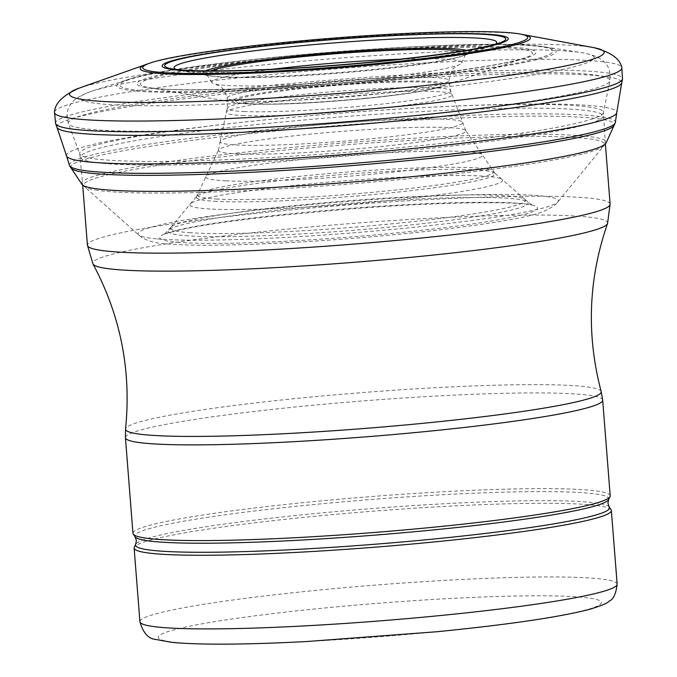<?xml version="1.0" encoding="UTF-8"?>
<svg xmlns="http://www.w3.org/2000/svg" width="677" height="677" viewBox="0 0 677 677"><rect width="100%" height="100%" fill="white"/><g stroke="black" fill="none" stroke-linecap="round" stroke-linejoin="round"><path stroke-width="0.51" stroke-dasharray="3.38 2.54" d="M611.069 509.73A239.353 18.025 -4.5 0 0 371.326 511.313A239.353 18.025 -4.5 0 0 134.283 547.253M610.205 495.826A239.353 18.025 -4.5 0 0 370.167 496.639A239.353 18.025 -4.5 0 0 132.963 533.391M494.997 44.343A161.845 12.186 175.5 0 1 491.604 45.875A161.845 12.186 175.5 0 1 490.639 46.214A161.845 12.186 175.5 0 1 391.111 62.14A161.845 12.186 175.5 0 1 185.676 71.297A161.845 12.186 175.5 0 1 180.717 70.611A161.845 12.186 175.5 0 1 179.71 70.416A161.845 12.186 175.5 0 1 176.122 69.443M466.233 50.343A133.716 10.07 175.5 0 1 464.524 55.328A133.716 10.07 175.5 0 1 462.679 55.929A133.716 10.07 175.5 0 1 390.57 67.641A133.716 10.07 175.5 0 1 216.039 76.484A133.716 10.07 175.5 0 1 209.853 75.832A133.716 10.07 175.5 0 1 207.941 75.519A133.716 10.07 175.5 0 1 205.47 70.865M56.97 127.276A283.325 21.334 175.5 0 1 56.944 127.217A283.325 21.334 175.5 0 1 337.637 83.322A283.325 21.334 175.5 0 1 621.748 82.763L621.74 82.797M66.541 155.947L66.549 155.964A276.004 20.784 175.5 0 1 339.989 113.228A276.004 20.784 175.5 0 1 616.764 112.644L616.764 112.661M69.469 165.425A273.83 20.615 175.5 0 1 340.759 123.045A273.83 20.615 175.5 0 1 615.359 122.469M81.892 184.262A263.116 19.811 175.5 0 1 342.334 143.067A263.116 19.811 175.5 0 1 606.033 143.016M190.626 232.753A177.958 13.396 175.5 0 1 170.883 227.244A177.958 13.396 175.5 0 1 170.942 227.176A177.958 13.396 175.5 0 1 346.895 200.874A177.958 13.396 175.5 0 1 524.793 199.326A177.958 13.396 175.5 0 1 524.861 199.385A177.958 13.396 175.5 0 1 425.308 220.27A177.958 13.396 175.5 0 1 190.626 232.753M210.141 209.024A156.836 11.805 175.5 0 1 190.237 203.963A156.836 11.805 175.5 0 1 190.262 203.929A156.836 11.805 175.5 0 1 345.312 180.776A156.836 11.805 175.5 0 1 502.072 179.388A156.836 11.805 175.5 0 1 502.106 179.413A156.836 11.805 175.5 0 1 419.19 197.312A156.836 11.805 175.5 0 1 210.141 209.024M216.682 201.391A149.845 11.281 175.5 0 1 196.406 196.855A149.845 11.281 175.5 0 1 196.66 196.474A149.845 11.281 175.5 0 1 344.805 174.344A149.845 11.281 175.5 0 1 494.582 173.024A149.845 11.281 175.5 0 1 494.895 173.363A149.845 11.281 175.5 0 1 417.201 189.932A149.845 11.281 175.5 0 1 216.682 201.391M238.042 153.916A124.094 9.343 175.5 0 1 218.459 150.252A124.094 9.343 175.5 0 1 218.527 150.032A124.094 9.343 175.5 0 1 341.428 131.397A124.094 9.343 175.5 0 1 465.725 130.585A124.094 9.343 175.5 0 1 465.827 130.779A124.094 9.343 175.5 0 1 405.904 143.752A124.094 9.343 175.5 0 1 238.042 153.916M239.286 145.123A121.758 9.165 175.5 0 1 220.11 141.527A121.758 9.165 175.5 0 1 220.11 141.51A121.758 9.165 175.5 0 1 340.768 123.019A121.758 9.165 175.5 0 1 462.823 122.41A121.758 9.165 175.5 0 1 462.831 122.427A121.758 9.165 175.5 0 1 403.957 135.155A121.758 9.165 175.5 0 1 239.286 145.123M244.101 115.589A113.347 8.53 175.5 0 1 226.245 112.23A113.347 8.53 175.5 0 1 226.253 112.204A113.347 8.53 175.5 0 1 338.559 95.017A113.347 8.53 175.5 0 1 452.177 94.425A113.347 8.53 175.5 0 1 452.185 94.45A113.347 8.53 175.5 0 1 397.399 106.314A113.347 8.53 175.5 0 1 244.101 115.589M244.312 101.034A111.121 8.369 175.5 0 1 227.345 98.038A111.121 8.369 175.5 0 1 227.345 98.03A111.121 8.369 175.5 0 1 337.451 80.885A111.121 8.369 175.5 0 1 448.885 80.597A111.121 8.369 175.5 0 1 448.885 80.605A111.121 8.369 175.5 0 1 394.276 92.064A111.121 8.369 175.5 0 1 244.312 101.034M399.836 59.229A125.414 9.444 175.5 0 1 461.731 62.885A125.414 9.444 175.5 0 1 457.44 65.381A125.414 9.444 175.5 0 1 391.924 76.526A125.414 9.444 175.5 0 1 226.228 85.412A125.414 9.444 175.5 0 1 216.513 84.337A125.414 9.444 175.5 0 1 211.884 82.552A125.414 9.444 175.5 0 1 272.442 69.249M461.316 51.156A130.17 9.8 175.5 0 1 465.776 53.728A130.17 9.8 175.5 0 1 459.446 56.936A130.17 9.8 175.5 0 1 390.468 68.208A130.17 9.8 175.5 0 1 219.907 77.009A130.17 9.8 175.5 0 1 213.204 76.315A130.17 9.8 175.5 0 1 206.451 74.14A130.17 9.8 175.5 0 1 210.454 70.899M601.184 391.56A238.575 17.966 -4.5 0 0 361.983 392.618A238.575 17.966 -4.5 0 0 125.558 428.99M602.674 400.132A239.353 18.025 -4.5 0 0 362.635 400.945A239.353 18.025 -4.5 0 0 125.431 437.689M607.548 223.503A258.225 19.447 -4.5 0 0 348.689 223.715A258.225 19.447 -4.5 0 0 92.986 263.996M610.112 204.124A262.151 19.735 -4.5 0 0 347.216 205.013A262.151 19.735 -4.5 0 0 87.426 245.26M408.696 150.539A262.151 19.735 -4.5 0 0 603.182 116.063A262.151 19.735 -4.5 0 0 340.286 116.952A262.151 19.735 -4.5 0 0 80.495 157.199A262.151 19.735 -4.5 0 0 408.696 150.539M408.536 146.824A262.684 19.777 -4.5 0 0 603.385 112.704A262.684 19.777 -4.5 0 0 339.989 113.169A262.684 19.777 -4.5 0 0 79.768 153.916A262.684 19.777 -4.5 0 0 408.536 146.824M408.375 116.173A271.663 20.454 -4.5 0 0 609.884 80.893A271.663 20.454 -4.5 0 0 337.484 81.367A271.663 20.454 -4.5 0 0 68.369 123.51A271.663 20.454 -4.5 0 0 408.375 116.173M402.933 91.437A257.725 19.405 -4.5 0 0 581.602 52.628A257.725 19.405 -4.5 0 0 335.682 58.417A257.725 19.405 -4.5 0 0 91.877 91.175A257.725 19.405 -4.5 0 0 151.656 105.747A257.725 19.405 -4.5 0 0 402.933 91.437M392.702 80.224A220.474 16.603 -4.5 0 0 545.552 47.035A220.474 16.603 -4.5 0 0 335.174 51.977A220.474 16.603 -4.5 0 0 126.616 80.004A220.474 16.603 -4.5 0 0 177.746 92.47A220.474 16.603 -4.5 0 0 392.702 80.224M391.831 79.649A217.165 16.35 -4.5 0 0 490.004 44.547A217.165 16.35 -4.5 0 0 127.504 80.182A217.165 16.35 -4.5 0 0 391.831 79.649M387.489 78.744A200.121 15.072 -4.5 0 0 477.954 46.4A200.121 15.072 -4.5 0 0 143.888 79.234A200.121 15.072 -4.5 0 0 387.489 78.744M386.618 79.014A196.584 14.801 -4.5 0 0 524.844 57.943A196.584 14.801 -4.5 0 0 335.318 53.83A196.584 14.801 -4.5 0 0 148.771 87.545A196.584 14.801 -4.5 0 0 386.618 79.014M365.529 98.241A106.484 8.014 -4.5 0 0 440.397 86.825A106.484 8.014 -4.5 0 0 337.738 84.591A106.484 8.014 -4.5 0 0 236.696 102.853A106.484 8.014 -4.5 0 0 365.529 98.241M364.658 98.512A102.938 7.752 -4.5 0 0 411.201 81.875A102.938 7.752 -4.5 0 0 239.362 98.766A102.938 7.752 -4.5 0 0 364.658 98.512M436.555 631.717A222.259 16.739 -4.5 0 0 537.039 595.794A222.259 16.739 -4.5 0 0 166.026 632.259A222.259 16.739 -4.5 0 0 436.555 631.717M617.153 584.149A239.353 18.025 -4.5 0 0 377.123 584.962A239.353 18.025 -4.5 0 0 139.919 621.706M609.224 507.065A237.729 17.898 -4.5 0 0 371.114 508.63A237.729 17.898 -4.5 0 0 135.688 544.333M608.64 499.558A237.729 17.898 -4.5 0 0 370.404 499.567A237.729 17.898 -4.5 0 0 135.095 536.827M147.188 64.078A195.678 14.733 175.5 0 1 334.116 38.597A195.678 14.733 175.5 0 1 522.737 34.527M79.192 88.12A268.143 20.192 175.5 0 1 335.267 53.229A268.143 20.192 175.5 0 1 593.661 47.635M54.498 112.086A284.585 21.427 175.5 0 1 336.494 68.8A284.585 21.427 175.5 0 1 621.799 67.438M55.616 123.679A284.391 21.41 175.5 0 1 337.341 79.564A284.391 21.41 175.5 0 1 622.51 79.065M71.077 167.981A272.619 20.53 175.5 0 1 340.937 125.287A272.619 20.53 175.5 0 1 614.166 125.237M97.674 190.372A261.271 19.675 175.5 0 1 84.397 186.573A261.271 19.675 175.5 0 1 84.388 186.573A261.271 19.675 175.5 0 1 342.494 145.081A261.271 19.675 175.5 0 1 603.926 145.682A261.271 19.675 175.5 0 1 603.918 145.69A261.271 19.675 175.5 0 1 421.306 177.492A261.271 19.675 175.5 0 1 97.674 190.372M156.412 238.837A210.792 15.867 175.5 0 1 138.658 234.936A210.792 15.867 175.5 0 1 346.937 201.501A210.792 15.867 175.5 0 1 557.89 201.941A210.792 15.867 175.5 0 1 428.465 225.754A210.792 15.867 175.5 0 1 156.412 238.837M179.659 242.442A189.425 14.259 175.5 0 1 164.596 234.014A189.425 14.259 175.5 0 1 164.883 233.903A189.425 14.259 175.5 0 1 347.504 208.609A189.425 14.259 175.5 0 1 531.826 205.021A189.425 14.259 175.5 0 1 532.13 205.089A189.425 14.259 175.5 0 1 427.974 229.596A189.425 14.259 175.5 0 1 179.659 242.442M188.265 235.85A180.556 13.591 175.5 0 1 168.522 230.273A180.556 13.591 175.5 0 1 347.098 203.523A180.556 13.591 175.5 0 1 527.662 202.008A180.556 13.591 175.5 0 1 426.095 223.266A180.556 13.591 175.5 0 1 188.265 235.85M217.715 199.089A148.593 11.187 175.5 0 1 197.481 194.578L197.481 194.578A148.593 11.187 175.5 0 1 344.644 172.263A148.593 11.187 175.5 0 1 493.474 171.289L493.474 171.289A148.593 11.187 175.5 0 1 416.651 187.69A148.593 11.187 175.5 0 1 217.715 199.089M225.923 180.818A138.675 10.443 175.5 0 1 206.003 176.562L206.003 176.562A138.675 10.443 175.5 0 1 343.341 155.735A138.675 10.443 175.5 0 1 482.244 154.821L482.244 154.821A138.675 10.443 175.5 0 1 412.31 169.919A138.675 10.443 175.5 0 1 225.923 180.818M244.905 111.578A112.069 8.437 175.5 0 1 227.227 108.235A112.069 8.437 175.5 0 1 338.263 91.243A112.069 8.437 175.5 0 1 450.594 90.65A112.069 8.437 175.5 0 1 396.494 102.396A112.069 8.437 175.5 0 1 244.905 111.578M605.373 143.93L603.385 112.704L609.884 80.893C610.916 70.442 609.512 57.164 581.602 52.628L545.552 47.035C489.344 35.957 180.404 60.27 126.616 80.004L91.877 91.175C65.017 100.018 65.711 113.355 68.369 123.51L79.768 153.916L82.687 185.066M524.844 57.943C504.111 64.527 458.236 71.449 387.219 78.727C288.419 88.789 172.635 92.588 148.771 87.545L236.696 102.853C261.813 105.604 304.557 104.165 364.928 98.529C401.63 94.924 426.781 91.023 440.397 86.825L524.844 57.943M207.941 75.519L180.717 70.611M464.524 55.328L490.639 46.214M179.718 70.416L170.646 68.605M491.604 45.875L500.278 42.668M82.442 184.872L84.388 186.573M605.585 143.702L557.89 201.941C556.299 204.699 551.315 207.949 542.954 211.673C530.336 216.572 498.704 223.038 428.786 231.111C334.844 241.774 213.746 248.002 169.216 244.025C155.321 243.678 145.132 240.648 138.658 234.936L84.397 186.573M164.883 233.903L180.531 229.706C203.185 224.891 236.806 220.076 281.395 215.278L349.891 208.998C433.365 202.135 516.974 201.077 531.826 205.021M164.596 234.014L170.883 227.244M532.13 205.089L524.861 199.385M170.942 227.176L190.237 203.963M524.793 199.326L502.106 179.413M190.262 203.929L196.66 196.474M502.072 179.388L494.582 173.024M196.406 196.855L218.527 150.032M494.895 173.363L465.725 130.585M218.459 150.252L220.11 141.527M465.827 130.779L450.594 90.65L448.885 80.597C452.659 63.875 455.13 69.054 457.948 65.178L457.44 65.381M220.11 141.51L227.227 108.235L227.345 98.03C220.99 82.112 219.365 87.612 215.971 84.227L216.513 84.337M211.884 82.552L206.451 74.14M461.731 62.885L465.776 53.728M213.204 76.315L209.862 75.832M459.446 56.936L462.679 55.929"/><path stroke-width="1.02" d="M433.788 541.981A239.353 18.025 -4.5 0 0 611.356 510.5A239.353 18.025 -4.5 0 0 611.069 509.73L609.224 507.065A237.729 17.898 -4.5 0 1 433.153 539.087A237.729 17.898 -4.5 0 1 135.688 544.333L134.283 547.253A239.353 18.025 -4.5 0 0 134.122 548.057A239.353 18.025 -4.5 0 0 433.788 541.981M125.431 437.689L132.963 533.391A239.353 18.025 -4.5 0 0 133.251 534.153A239.353 18.025 -4.5 0 0 432.628 527.307A239.353 18.025 -4.5 0 0 610.036 496.63A239.353 18.025 -4.5 0 0 610.205 495.826L602.674 400.132A239.353 18.025 -4.5 0 1 425.097 431.604A239.353 18.025 -4.5 0 1 125.431 437.689L125.558 428.99A238.575 17.966 -4.5 0 0 424.242 423.184A238.575 17.966 -4.5 0 0 601.184 391.56L602.674 400.132M205.47 70.865A133.716 10.07 175.5 0 1 335.225 52.662A133.716 10.07 175.5 0 1 466.233 50.343M176.122 69.443A161.845 12.186 175.5 0 1 334.455 42.879A161.845 12.186 175.5 0 1 494.997 44.343M175.775 69.401A171.129 12.888 175.5 0 1 170.638 68.605A171.129 12.888 175.5 0 1 334.201 39.478A171.129 12.888 175.5 0 1 500.278 42.668A171.129 12.888 175.5 0 1 391.247 60.143A171.129 12.888 175.5 0 1 175.775 69.401M153.332 71.567A193.097 14.539 175.5 0 1 149.16 63.376A193.097 14.539 175.5 0 1 334.074 38.064A193.097 14.539 175.5 0 1 520.681 34.138A193.097 14.539 175.5 0 1 392.922 61.954A193.097 14.539 175.5 0 1 153.332 71.567M68.149 131.795A283.325 21.334 175.5 0 1 56.97 127.276L55.616 123.679A284.391 21.41 175.5 0 0 66.651 128.181A284.391 21.41 175.5 0 0 409.72 116.173A284.391 21.41 175.5 0 0 622.51 79.065L621.74 82.822A283.325 21.334 175.5 0 1 410.406 119.736A283.325 21.334 175.5 0 1 68.149 131.795M616.755 112.678A276.004 20.784 175.5 0 1 415.991 148.195A276.004 20.784 175.5 0 1 78.997 160.711A276.004 20.784 175.5 0 1 66.549 155.981L69.469 165.425A273.83 20.615 175.5 0 0 69.714 165.933A273.83 20.615 175.5 0 0 82.357 170.24A273.83 20.615 175.5 0 0 417.844 157.572A273.83 20.615 175.5 0 0 615.198 123.002A273.83 20.615 175.5 0 0 615.359 122.469L616.764 112.644A276.004 20.784 175.5 0 1 616.755 112.678L621.748 82.763A283.325 21.334 175.5 0 1 621.74 82.822M66.549 155.981A276.004 20.784 175.5 0 1 66.541 155.947L56.944 127.217M95.567 188.646A263.116 19.811 175.5 0 1 82.442 184.872A263.116 19.811 175.5 0 1 81.892 184.262L71.077 167.981A272.619 20.53 175.5 0 0 83.838 172.305A272.619 20.53 175.5 0 0 418.2 159.611A272.619 20.53 175.5 0 0 614.166 125.237L606.033 143.016A263.116 19.811 175.5 0 1 605.585 143.702A263.116 19.811 175.5 0 1 421.052 175.775A263.116 19.811 175.5 0 1 95.567 188.646M272.442 69.249A125.414 9.444 175.5 0 1 399.836 59.229M210.454 70.899A130.17 9.8 175.5 0 1 335.318 53.762A130.17 9.8 175.5 0 1 461.316 51.156M607.548 223.503L610.112 204.124A262.151 19.735 -4.5 0 1 415.627 238.6A262.151 19.735 -4.5 0 1 87.426 245.26L92.986 263.996A258.225 19.447 -4.5 0 0 416.076 256.803A258.225 19.447 -4.5 0 0 607.548 223.503C588.347 278.789 586.231 334.802 601.184 391.56M439.585 615.621A239.353 18.025 -4.5 0 0 617.153 584.149C615.994 593.907 613.354 599.543 609.215 601.074C607.895 603.029 601.168 605.839 589.041 609.486C558.711 617.238 508.004 624.659 436.893 631.734L305.953 641.584C243.957 644.741 199.19 644.986 171.645 642.329L156.032 639.503C148.508 638.944 143.135 633.012 139.919 621.706A239.353 18.025 -4.5 0 0 439.585 615.621M135.688 544.333L136.382 540.5L135.095 536.827A237.729 17.898 -4.5 0 0 432.434 530.023A237.729 17.898 -4.5 0 0 608.64 499.558L607.938 503.383L609.224 507.065M173.261 69.638A173.574 13.066 175.5 0 1 275.793 44.682A173.574 13.066 175.5 0 1 498.306 35.204A173.574 13.066 175.5 0 1 391.433 60.346A173.574 13.066 175.5 0 1 173.261 69.638M520.681 34.138L522.737 34.527A195.678 14.733 175.5 0 1 522.813 34.535A195.678 14.733 175.5 0 1 393.269 62.859A195.678 14.733 175.5 0 1 150.793 72.524A195.678 14.733 175.5 0 1 147.112 64.103A195.678 14.733 175.5 0 1 147.188 64.078L149.16 63.376M522.813 34.535L593.661 47.635A268.143 20.192 175.5 0 1 402.781 87.824A268.143 20.192 175.5 0 1 79.835 99.037A268.143 20.192 175.5 0 1 79.192 88.12C63.173 95.135 54.939 103.124 54.498 112.077A284.585 21.427 175.5 0 1 54.498 112.086L55.616 123.679M593.661 47.635C610.578 52.053 619.954 58.654 621.799 67.438A284.585 21.427 175.5 0 1 621.808 67.446A284.585 21.427 175.5 0 1 407.486 105.587A284.585 21.427 175.5 0 1 65.212 117.383A284.585 21.427 175.5 0 1 54.49 112.094M92.986 263.996C120.591 315.6 131.456 370.598 125.558 428.99M610.112 204.124L605.373 143.93M87.426 245.26L82.687 185.066M617.153 584.149L611.356 510.5M139.919 621.706L134.122 548.057M608.64 499.558L610.036 496.63M135.095 536.827L133.251 534.153M147.112 64.103L79.192 88.12M621.808 67.446L622.51 79.065M69.714 165.933L71.077 167.981M615.198 123.002L614.166 125.237"/></g></svg>
